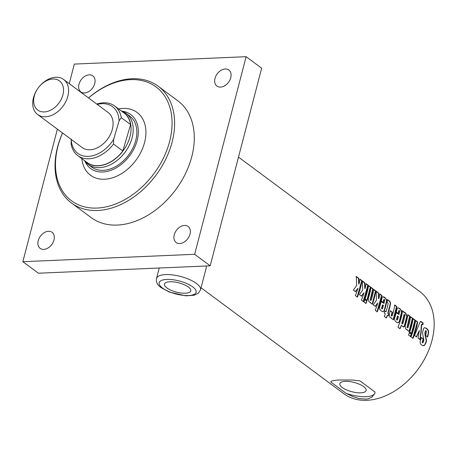 <?xml version="1.0" encoding="UTF-8"?>
<svg xmlns="http://www.w3.org/2000/svg" width="457" height="457" viewBox="0 0 457 457"><rect width="100%" height="100%" fill="white"/><g stroke="black" fill="none" stroke-linecap="round" stroke-linejoin="round"><path stroke-width="0.69" d="M94.736 83.557A9.997 7.055 126.6 0 1 80.9 91.926A9.997 7.055 126.6 0 1 78.987 84.237A9.997 7.055 126.6 0 1 92.817 75.868A9.997 7.055 126.6 0 1 94.736 83.557M53.983 239.999A9.997 7.055 126.6 0 1 40.153 248.368A9.997 7.055 126.6 0 1 38.234 240.679A9.997 7.055 126.6 0 1 52.064 232.31A9.997 7.055 126.6 0 1 53.983 239.999M230.745 77.707A9.997 7.055 126.6 0 1 216.915 86.076A9.997 7.055 126.6 0 1 214.996 78.387A9.997 7.055 126.6 0 1 228.831 70.018A9.997 7.055 126.6 0 1 230.745 77.707M189.998 234.15A9.997 7.055 126.6 0 1 176.162 242.518A9.997 7.055 126.6 0 1 174.248 234.829A9.997 7.055 126.6 0 1 188.078 226.461A9.997 7.055 126.6 0 1 189.998 234.15M57.376 129.154L22.85 261.695L38.377 273.212L210.18 265.82L261.655 68.207L246.129 56.691L74.325 64.083L69.236 83.631M22.85 261.695L194.653 254.303L246.129 56.691M62.529 132.981A72.72 51.293 -53.4 0 0 71.503 203.011L91.166 217.601A72.72 51.293 -53.4 0 0 117.329 225.067A72.72 51.293 -53.4 0 0 185.433 173.729A72.72 51.293 -53.4 0 0 177.813 100.786L158.145 86.202A72.72 51.293 -53.4 0 0 88.521 97.935M194.653 254.303L210.18 265.82M71.503 203.011A72.72 51.293 -53.4 0 0 97.667 210.477A72.72 51.293 -53.4 0 0 165.765 159.145A72.72 51.293 -53.4 0 0 158.145 86.202M166.936 287.944A13.59 4.781 14.6 0 1 164.491 284.054A13.59 4.781 14.6 0 1 178.847 282.854A13.59 4.781 14.6 0 1 190.792 290.909A13.59 4.781 14.6 0 1 181.126 293.017A13.59 4.781 14.6 0 1 166.936 287.944M206.375 265.985L206.193 268.031L200.492 289.915A22.724 7.998 -165.4 0 0 180.515 276.451A22.724 7.998 -165.4 0 0 156.505 278.462C155.888 282.192 157.488 285.288 161.298 287.756L169.227 292.023L185.828 295.839L194.111 295.251L198.304 293.257L200.492 289.915M342.293 387.553A13.59 4.781 14.6 0 1 339.842 383.663A13.59 4.781 14.6 0 1 354.204 382.463A13.59 4.781 14.6 0 1 366.143 390.518A13.59 4.781 14.6 0 1 356.483 392.626A13.59 4.781 14.6 0 1 342.293 387.553M339.414 379.967L352.416 380.041L359.939 380.852L375.077 392.083L374.763 393.597L371.975 397.162L368.268 398.755L365.88 399.121L358.831 398.487L352.93 396.613L346.052 393.328L330.914 382.098L331.211 381.264L333.09 380.555L339.414 379.967M238.497 157.117L419.76 291.566A63.632 44.883 126.6 0 1 421.463 364.246A63.632 44.883 126.6 0 1 413.991 374.317A63.632 44.883 126.6 0 1 366.84 400.309A63.632 44.883 126.6 0 1 343.95 393.774L201.046 287.784M356.689 285.402L356.289 276.456L358.705 278.25L359.036 283.963A63.632 44.883 -53.4 0 0 359.962 279.181L362.018 280.707A63.632 44.883 126.6 0 1 357.414 297.13L355.357 295.605A63.632 44.883 -53.4 0 0 357.922 288.236L355.5 291.703L353.37 290.121L356.689 285.402M362.749 289.898L362.355 280.958L364.772 282.746L365.103 288.458A63.632 44.883 -53.4 0 0 366.023 283.677L368.079 285.202A63.632 44.883 126.6 0 1 363.475 301.626L361.418 300.1A63.632 44.883 -53.4 0 0 363.983 292.737L361.567 296.199L359.436 294.616L362.749 289.898M363.926 301.957A63.632 44.883 -53.4 0 0 364.846 299.569L366.902 301.094A63.632 44.883 126.6 0 1 365.983 303.482L363.926 301.957M365.114 298.832A63.632 44.883 -53.4 0 0 368.531 285.539L370.587 287.065A63.632 44.883 126.6 0 1 367.171 300.358L365.114 298.832M369.942 302.317L370.507 302.277L369.045 301.866L368.199 298.861A63.632 44.883 -53.4 0 0 371.004 287.367L373.061 288.893A63.632 44.883 126.6 0 1 370.524 299.564L370.684 300.438L371.233 300.118A63.632 44.883 -53.4 0 0 373.769 289.424L375.825 290.949A63.632 44.883 126.6 0 1 372.409 304.242L370.353 302.717A63.632 44.883 -53.4 0 0 370.507 302.277L370.079 302.334M370.707 287.419L372.763 288.944L370.244 299.558L370.404 300.42L371.233 300.118M376.528 300.118L376.134 291.178L378.55 292.971L378.882 298.684A63.632 44.883 -53.4 0 0 379.807 293.897L381.863 295.422A63.632 44.883 126.6 0 1 377.259 311.845L375.203 310.32A63.632 44.883 -53.4 0 0 377.762 302.957L375.346 306.418L373.215 304.842L376.528 300.118M394.797 317.598A63.632 44.883 -53.4 0 0 396.219 312.519L398.972 314.565A63.632 44.883 -53.4 0 0 399.647 311.468L399.424 310.532L398.95 310.949A63.632 44.883 126.6 0 1 398.378 313.616L396.322 312.091A63.632 44.883 -53.4 0 0 396.899 309.4L397.35 308.218L397.984 307.812L399.784 308.521L401.543 310.737L401.686 313.079A63.632 44.883 126.6 0 1 399.641 321.06L398.481 322.671L397.579 322.733L396.305 322.088C394.705 320.894 394.202 319.397 394.797 317.598M399.424 310.532L398.658 310.988L398.087 313.639M421.165 337.517L423.228 339.048L422.194 342.07L422.359 342.813L423.393 342.179L423.719 341.082L423.65 338.38C422.679 334.747 422.399 332.542 422.811 331.753A63.632 44.883 -53.4 0 0 423.273 329.657L423.81 328.2L424.519 327.658L426.49 328.354C428.203 329.611 428.877 331.228 428.512 333.204A63.632 44.883 126.6 0 1 427.661 336.946L425.593 335.415A63.632 44.883 -53.4 0 0 426.45 331.651L426.13 330.771L425.61 331.028A63.632 44.883 126.6 0 1 425.193 332.976L425.433 335.632C426.444 339.334 426.701 341.436 426.198 341.939A63.632 44.883 126.6 0 1 425.558 343.79L424.165 345.629L423.136 345.726L421.714 345.024C420.16 343.858 419.749 342.31 420.474 340.379A63.632 44.883 -53.4 0 0 421.445 337.523L423.508 339.054A63.632 44.883 126.6 0 1 422.468 342.099L422.656 342.859M426.13 330.771L425.318 331.062L424.901 332.999L425.147 335.644C426.164 339.334 426.421 341.425 425.918 341.922L424.736 344.864L423.102 345.715M416.544 336.98L414.539 335.489L420.017 322.128L420.434 321.545L421.017 321.534L423.165 322.996A63.632 44.883 126.6 0 1 422.942 324.756L421.931 324.139L421.617 324.744L421.2 331.828L420.132 339.637L418.075 338.111L419.349 330.468L416.544 336.98M410.986 336.866A63.632 44.883 -53.4 0 0 415.59 320.443L417.647 321.968A63.632 44.883 126.6 0 1 413.042 338.391L410.986 336.866M409.689 331.896A63.632 44.883 -53.4 0 0 413.105 318.598L415.162 320.123A63.632 44.883 126.6 0 1 411.746 333.421L409.689 331.896M408.501 335.021A63.632 44.883 -53.4 0 0 409.421 332.633L411.477 334.158A63.632 44.883 126.6 0 1 410.557 336.546L408.501 335.021M406.799 329.651L405.902 329.206L405.062 326.201A63.632 44.883 -53.4 0 0 407.861 314.707L409.918 316.233A63.632 44.883 126.6 0 1 407.381 326.904L407.541 327.778L408.09 327.458A63.632 44.883 -53.4 0 0 410.632 316.764L412.688 318.289A63.632 44.883 126.6 0 1 409.272 331.582L407.216 330.057A63.632 44.883 -53.4 0 0 407.37 329.617L406.941 329.674M407.564 314.759L409.621 316.284L407.101 326.892L407.261 327.76L408.09 327.458M402.303 310.857L403.857 312.011L403.965 312.588L405.559 312.805L407.084 316.375A63.632 44.883 126.6 0 1 404.611 325.927L404.085 326.761L403.2 326.989L401.377 325.235A63.632 44.883 126.6 0 1 400.052 328.754L397.996 327.229A63.632 44.883 -53.4 0 0 402.6 310.806L404.479 312.479M390.935 317.883L390.044 317.444L389.204 314.439A63.632 44.883 -53.4 0 0 390.324 310.726L392.38 312.251A63.632 44.883 126.6 0 1 391.523 315.141L391.683 316.01L392.22 315.69A63.632 44.883 -53.4 0 0 394.762 304.996L396.819 306.521A63.632 44.883 126.6 0 1 393.403 319.814L391.346 318.289A63.632 44.883 -53.4 0 0 391.5 317.849L391.072 317.906M390.038 310.731L392.095 312.257L391.243 315.13L391.403 315.998L392.22 315.69M387.153 301.877A63.632 44.883 -53.4 0 0 387.542 299.638L388.844 300.603C390.472 301.586 390.929 303.134 390.204 305.242A63.632 44.883 126.6 0 1 388.039 313.371L388.958 314.05A63.632 44.883 126.6 0 1 388.284 316.021L387.37 315.341A63.632 44.883 126.6 0 1 386.359 318.015L384.303 316.49A63.632 44.883 -53.4 0 0 385.314 313.816L384.2 312.988A63.632 44.883 -53.4 0 0 384.874 311.023L385.982 311.845A63.632 44.883 -53.4 0 0 388.147 303.739L387.153 301.877M379.801 306.476A63.632 44.883 -53.4 0 0 381.224 301.397L383.977 303.442A63.632 44.883 -53.4 0 0 384.651 300.346L384.428 299.409L383.954 299.826A63.632 44.883 126.6 0 1 383.383 302.494L381.327 300.969A63.632 44.883 -53.4 0 0 381.903 298.278L382.355 297.096L382.989 296.69L384.788 297.398L386.548 299.615L386.691 301.957A63.632 44.883 126.6 0 1 384.645 309.937L383.486 311.543L382.583 311.611L381.309 310.966C379.71 309.772 379.207 308.275 379.801 306.476M384.428 299.409L383.663 299.866L383.092 302.517M357.922 288.236L355.226 291.675M359.665 279.233L361.721 280.758L357.146 297.084M355.997 276.508L358.414 278.302L358.745 283.986L359.036 283.963M361.721 280.758L362.018 280.707M358.414 278.302L358.705 278.25M363.983 292.737L361.287 296.176M365.731 283.728L367.788 285.254L363.206 301.586M362.058 281.009L364.475 282.803L364.812 288.487L365.103 288.458M367.788 285.254L368.079 285.202M364.475 282.803L364.772 282.746M364.572 299.541L366.628 301.066L365.714 303.442M368.239 285.591L370.296 287.116L366.897 300.335M370.296 287.116L370.587 287.065M373.478 289.475L375.534 291L372.135 304.219M370.404 300.42L370.953 300.106L370.404 300.42M375.534 291L375.825 290.949M372.763 288.944L373.061 288.893M377.762 302.957L375.071 306.396M379.51 293.948L381.566 295.479L376.991 311.805M375.843 291.229L378.259 293.023L378.59 298.707L378.882 298.684M381.566 295.479L381.863 295.422M378.259 293.023L378.55 292.971M397.761 316.038L398.458 316.558A63.632 44.883 -53.4 0 1 397.561 319.614L396.716 319.997L396.579 319.089A63.266 44.626 126.6 0 0 397.476 316.05L397.761 316.038A63.632 44.883 126.6 0 1 396.859 319.1L397.173 320.089L396.716 319.997L397.282 319.609M397.841 307.847L399.098 308.304L400.646 309.692L401.492 312.217L399.361 321.048L398.704 322.288L397.681 322.756M399.132 310.571L398.658 310.988L399.132 310.571M395.928 312.542L398.972 314.565M424.467 327.675L426.198 328.406C427.912 329.663 428.586 331.274 428.22 333.239L427.369 336.958M425.838 330.811L425.318 331.062L425.838 330.811M425.147 335.644L425.433 335.632M419.349 330.468L416.27 336.952M421.765 324.242L421.325 324.796L420.914 331.845L419.857 339.614M420.429 321.551L422.868 323.065L422.645 324.813M422.868 323.065L423.165 322.996M415.299 320.494L417.355 322.019L412.774 338.346M417.355 322.019L417.647 321.968M412.814 318.649L414.87 320.18L411.471 333.399M414.87 320.18L415.162 320.123M409.146 332.605L411.203 334.13L410.289 336.506M410.335 316.815L412.391 318.34L408.992 331.559M407.261 327.76L407.81 327.446L407.261 327.76M412.391 318.34L412.688 318.289M409.621 316.284L409.918 316.233M404.691 314.462L403.931 314.844A63.266 44.626 126.6 0 1 401.817 323.065L401.983 323.904L402.823 323.579A63.632 44.883 -53.4 0 0 404.936 315.336L404.691 314.462L404.222 314.804A63.632 44.883 126.6 0 1 402.097 323.076L402.263 323.922L402.823 323.579M401.377 325.235L399.784 328.709M403.965 312.588L405.268 312.856L406.793 316.415L404.331 325.915L403.131 326.972M403.857 312.011L404.154 311.96M394.471 305.048L396.527 306.573L393.129 319.791M391.403 315.998L391.94 315.678L391.403 315.998M396.527 306.573L396.819 306.521M392.095 312.257L392.38 312.251M384.594 311.006L385.982 311.845M387.37 315.341L386.091 317.975M387.25 299.689L388.547 300.655C390.181 301.643 390.632 303.18 389.912 305.276L387.764 313.359L388.678 314.039L388.01 315.993M382.766 304.916L383.463 305.436A63.632 44.883 -53.4 0 1 382.566 308.492L381.721 308.875L381.584 307.967A63.266 44.626 126.6 0 0 382.48 304.928L382.766 304.916A63.632 44.883 126.6 0 1 381.863 307.978L382.178 308.966L381.721 308.875L382.286 308.486M382.846 296.724L385.365 298.232L386.251 299.661L386.496 301.094L384.366 309.926L383.709 311.166L382.686 311.628M384.137 299.449L383.663 299.866L384.137 299.449M380.932 301.42L383.977 303.442M330.914 382.098A22.724 7.998 14.6 0 1 330.954 381.595M374.946 392.957A22.724 7.998 14.6 0 1 346.052 393.328M413.991 374.317L414.111 374.18A61.809 43.598 -53.4 0 0 421.365 364.395L421.463 364.246M88.567 97.969A70.904 50.013 126.6 0 1 171.901 118.414A70.904 50.013 126.6 0 1 97.061 208.066A70.904 50.013 126.6 0 1 62.575 133.01M118.643 108.96A39.085 27.569 126.6 0 1 145.137 140.053A39.085 27.569 126.6 0 1 104.567 179.247A39.085 27.569 126.6 0 1 81.82 158.608M126.018 113.296L129.639 115.987A31.813 22.439 126.6 0 1 132.97 147.897A31.813 22.439 126.6 0 1 103.179 170.352A31.813 22.439 126.6 0 1 91.731 167.091L88.11 164.4A31.813 22.439 -53.4 0 0 99.557 167.668A31.813 22.439 -53.4 0 0 129.348 145.206A31.813 22.439 -53.4 0 0 126.018 113.296A31.813 22.439 -53.4 0 0 121.196 110.857M122.202 111.205A33.635 23.724 126.6 0 1 136.557 142.51A33.635 23.724 126.6 0 1 102.751 172.003A33.635 23.724 126.6 0 1 85.002 161.361M122.036 111.479A31.082 21.925 126.6 0 1 123.122 150.759A31.082 21.925 126.6 0 1 85.213 161.121M84.374 160.498A31.813 22.439 -53.4 0 0 88.11 164.4M114.604 105.967L123.921 112.873A30.905 21.799 -53.4 0 1 130.599 124.572L122.83 150.941A30.905 21.799 -53.4 0 1 87.098 162.521L77.781 155.614A30.905 21.799 -53.4 0 0 113.513 144.035L113.662 139.254L119.066 120.905L121.282 117.666A30.905 21.799 -53.4 0 0 114.604 105.967A30.905 21.799 -53.4 0 0 96.787 104.07M97.255 104.413A29.088 20.519 126.6 0 1 119.066 120.905M130.599 124.572L121.282 117.666M113.513 144.035L122.83 150.941M113.662 139.254A29.088 20.519 126.6 0 1 87.538 156.385A29.088 20.519 126.6 0 1 71.263 139.459M71.252 139.134L71.109 143.915A30.905 21.799 -53.4 0 0 77.781 155.614M62.9 94.862A18.177 12.825 126.6 0 1 41.398 111.708A18.177 12.825 126.6 0 1 37.268 89.309A18.177 12.825 126.6 0 1 39.405 86.436A18.177 12.825 126.6 0 1 57.028 79.598A18.177 12.825 126.6 0 1 62.9 94.862M37.268 89.309L37.074 89.612A21.816 15.389 -53.4 0 0 37.657 114.53A21.816 15.389 -53.4 0 0 67.836 96.273A21.816 15.389 -53.4 0 0 63.649 79.489A21.816 15.389 -53.4 0 0 39.633 86.162L39.405 86.436M63.649 79.489L108.155 112.502A21.816 15.389 126.6 0 1 112.342 129.28A21.816 15.389 126.6 0 1 82.163 147.542L37.657 114.53M162.606 288.127A19.091 6.718 14.6 0 1 175.745 280.175A19.091 6.718 14.6 0 1 194.568 294.142A19.091 6.718 14.6 0 1 162.606 288.127M401.395 313.114L401.686 313.079M399.487 308.572L399.784 308.521M428.22 333.239L428.512 333.204M426.198 328.406L426.49 328.354M424.901 332.999L425.193 332.976M420.914 331.845L421.2 331.828M421.325 324.796L421.617 324.744M421.434 322.002L421.731 321.934M406.793 316.415L407.084 316.375M405.268 312.856L405.559 312.805M389.912 305.276L390.204 305.242M388.547 300.655L388.844 300.603M386.399 301.991L386.691 301.957M384.491 297.45L384.788 297.398M156.505 278.462L159.23 268.013M398.932 310.503L399.229 310.463M425.558 330.708L425.85 330.668M421.594 324.196L421.885 324.139M404.182 314.427L404.474 314.387M383.937 299.381L384.234 299.341"/></g></svg>
